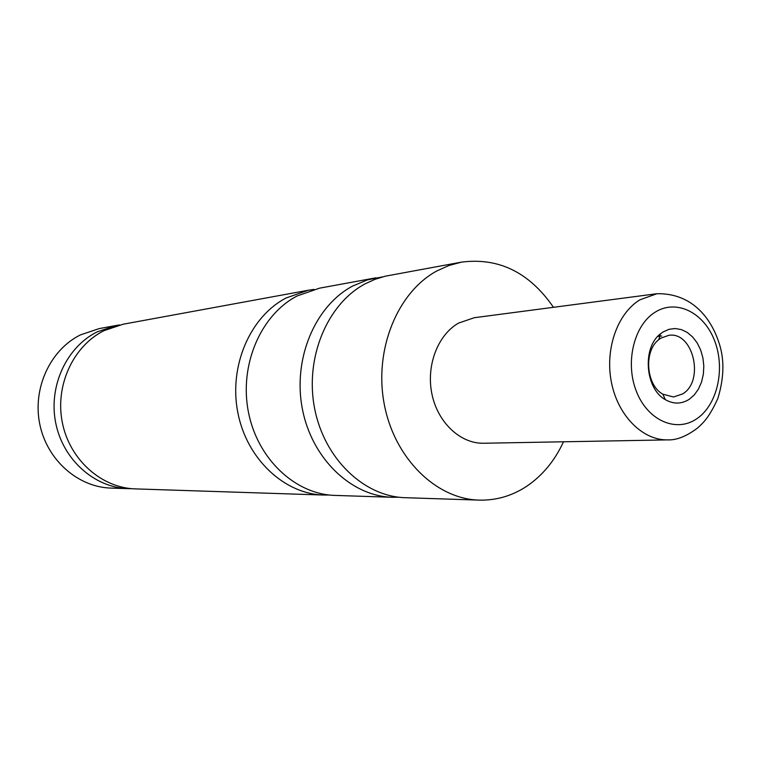 <?xml version="1.0" encoding="UTF-8"?>
<svg xmlns="http://www.w3.org/2000/svg" width="761" height="761" viewBox="0 0 761 761"><rect width="100%" height="100%" fill="white"/><g stroke="black" fill="none" stroke-linecap="round" stroke-linejoin="round"><path stroke-width="1.14" d="M398.888 497.228L392.41 497.285C351.259 496.258 311.744 458.617 302.326 408.695C292.662 358.84 315.102 305.817 352.762 285.993L367.534 279.867L382.46 276.899M329.342 495.011L323.701 495.04C284.31 494.032 246.697 458.95 237.803 412.472C228.681 366.06 250.122 316.614 286.146 297.96L308.433 290.207L314.008 289.399M131.862 488.686L128.295 488.657C94.659 487.753 63.068 459.882 55.753 423.126C48.247 386.417 66.454 347.121 97.123 331.901L116.129 325.499L119.648 324.947M663.107 331.939L660.453 333.86C642.037 347.587 645.109 388.823 665.361 399.668C673.561 404.3 681.523 404.177 689.238 399.297L694.336 394.854L698.512 388.976L701.575 381.974L703.364 374.184L703.811 365.984L702.888 357.775L700.643 349.965L697.181 342.916L692.662 336.99L687.316 332.471L681.38 329.599L675.169 328.524L668.967 329.313L663.107 331.939M660.967 338.074L658.769 339.672C643.511 351.087 646.051 385.152 662.831 394.169L673.523 396.995L682.655 393.913C704.81 380.976 693.319 331.454 668.919 335.297L660.967 338.074M667.835 439.887L483.682 443.244C460.548 443.815 437.917 422.812 431.982 394.312C425.903 365.86 437.68 334.907 458.626 323.064L474.322 317.708L656.933 293.717C692.871 292.995 712.258 319.325 719.982 345.989C724.462 361.523 723.759 378.988 717.889 398.364C709.385 417.133 703.459 422.783 697.304 428.205C686.432 436.338 676.605 440.229 667.835 439.887C642.845 440.533 618.113 415.982 611.483 382.669C604.691 349.404 617.342 313.351 639.982 299.786L656.933 293.717M563.492 441.789C554.664 460.909 542.289 475.815 526.365 486.498C511.849 495.972 496.124 500.519 479.173 500.12C436.015 499.064 394.265 458.208 384.2 403.901C373.879 349.67 397.461 292.119 436.995 270.868L448.98 265.484L461.432 262.136C498.721 257.332 529.399 272.39 553.466 307.311M479.173 500.12L405.375 497.704C363.91 496.676 324.053 458.56 314.531 407.982C304.771 357.47 327.392 303.772 365.337 283.739L375.173 279.258L385.351 276.176L461.432 262.136M392.41 497.285L334.983 495.411C295.287 494.393 257.361 458.893 248.381 411.853C239.163 364.871 260.785 314.845 297.075 295.991L319.534 288.172L376.039 277.803M323.701 495.04L135.429 488.895C101.574 487.982 69.736 459.853 62.364 422.745C54.802 385.684 73.132 346.017 104.019 330.655L123.158 324.215L308.433 290.207M128.295 488.657L111.001 488.096C77.936 487.202 46.916 459.967 39.753 424.067C32.39 388.215 50.283 349.813 80.438 334.897L99.111 328.619L116.129 325.499M696.791 418.75C717.385 404.947 725.49 368.876 714.655 340.88C704.125 312.714 676.624 298.759 655.383 312.039C633.98 324.88 624.81 362.607 636.453 391.535C647.782 420.662 676.358 432.971 696.791 418.75M662.831 394.169L665.361 399.668M658.769 339.672L660.453 333.86M657.789 336.391L661.69 336.01"/></g></svg>
